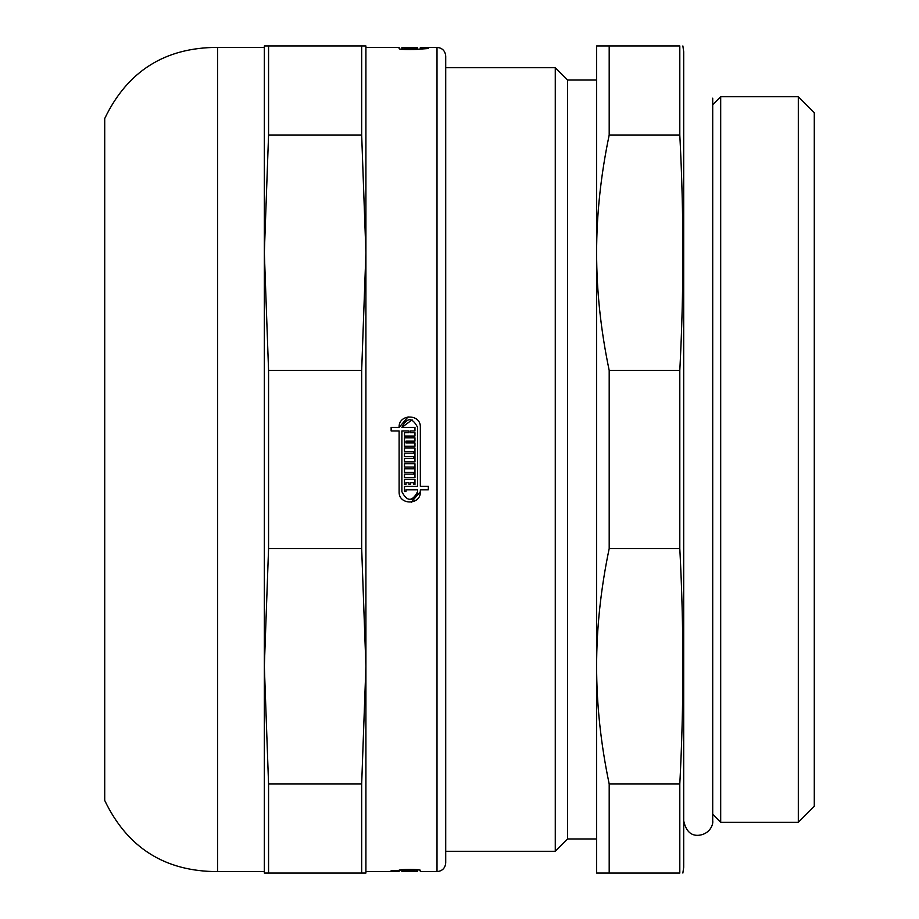 <?xml version="1.0" encoding="UTF-8"?>
<svg xmlns="http://www.w3.org/2000/svg" width="919" height="919" viewBox="0 0 919 919"><rect width="100%" height="100%" fill="white"/><g stroke="black" fill="none" stroke-linecap="round" stroke-linejoin="round"><path stroke-width="1.38" d="M399.122 427.415C398.306 413.676 421.005 413.55 420.339 427.301L420.339 486.289L428.323 486.289L428.323 489.827L420.339 489.827L420.339 491.699C421.005 505.381 398.455 505.381 399.122 491.699L399.122 430.942L391.138 430.942L391.138 427.415L399.122 427.415L408.093 416.824M420.339 491.699L411.321 502.188M412.091 419.822L401.89 427.415L414.963 427.415L414.963 430.942L410.471 430.942L410.471 432.711L414.963 432.711L414.963 436.043L404.498 436.043L404.498 432.711L408.989 432.711L408.989 430.942L401.89 430.942L401.89 491.699C407.117 501.808 412.344 501.808 417.571 491.699L417.571 489.827L405.98 489.827L405.98 491.585L404.498 491.585L404.498 486.289L417.571 486.289L417.571 427.301C412.275 417.169 407.048 417.203 401.89 427.415M409.713 499.534L412.734 498.937L415.273 497.236L416.973 494.698L417.571 491.699M404.498 484.52L404.498 479.419L414.963 479.419L414.963 484.52L413.481 484.52L413.481 482.762L410.471 482.762L410.471 484.52L408.989 484.52L408.989 482.762L405.98 482.762L405.98 484.52L404.498 484.52M404.498 467.059L404.498 463.716L414.963 463.716L414.963 477.65L404.498 477.65L404.498 474.124L413.481 474.124L413.481 472.355L404.498 472.355L404.498 468.828L413.481 468.828L413.481 467.059L404.498 467.059M404.498 451.355L404.498 448.024L414.963 448.024L414.963 461.958L404.498 461.958L404.498 458.42L413.481 458.42L413.481 456.651L404.498 456.651L404.498 453.124L413.481 453.124L413.481 451.355L404.498 451.355M404.498 446.255L404.498 437.812L414.963 437.812L414.963 441.154L405.98 441.154L405.98 442.912L414.963 442.912L414.963 446.255L404.498 446.255M414.963 48.167L404.498 48.167L414.963 47.88M404.498 47.466L414.963 47.799L404.498 47.466M428.323 48.523L417.571 49.281L417.571 47.397L404.498 47.409L413.481 47.397M404.498 47.397L401.89 47.397L401.89 48.65C407.117 49.534 412.344 49.534 417.571 48.661L404.498 48.65L417.571 48.27M420.339 48.523L428.323 48.27M365.911 871.603L399.122 871.603L399.122 870.603L391.138 870.603L399.122 870.35C398.306 869.121 421.005 869.11 420.339 870.339L420.339 871.603L437.007 871.603L437.007 47.397L420.339 47.397L420.339 48.27M404.498 871.522L414.963 871.442L404.498 871.442M404.498 871.384L414.963 871.028L404.498 871.028M399.122 870.603L401.89 869.719L401.89 870.35L414.963 870.35L410.471 870.603L414.963 870.936L404.498 870.936M414.963 871.603L417.571 871.603L417.571 870.339C412.275 869.466 407.048 869.466 401.89 870.35L401.89 871.603L413.481 871.545M417.571 870.339L417.571 869.719L420.259 870.236M404.498 870.73L401.89 870.603M420.339 48.661C421.005 49.879 398.455 49.879 399.122 48.661L399.122 47.397L365.911 47.397M417.571 49.281L417.571 48.661M217.608 871.603L217.608 47.397C165.064 47.432 127.431 71.142 104.72 118.528L104.72 800.472C127.431 847.858 165.064 871.568 217.608 871.603L264.339 871.603M361.672 873.05L365.911 873.05L365.911 666.275L361.672 783.987L268.566 783.987L264.339 666.275L268.566 548.563L361.672 548.563L365.911 666.275L365.911 252.725L361.672 370.437L268.566 370.437L264.339 252.725L268.566 135.013L361.672 135.013L365.911 252.725L365.911 45.95L264.339 45.95L264.339 873.05L361.672 873.05L361.672 783.987M361.672 45.95L361.672 135.013M361.672 370.437L361.672 548.563M268.566 45.95L268.566 135.013M268.566 370.437L268.566 548.563M268.566 783.987L268.566 873.05M437.007 47.397C442.292 47.914 445.198 50.821 445.715 56.105L445.715 862.895C445.198 868.179 442.292 871.086 437.007 871.603M679.807 783.987L679.807 873.05C683.908 873.05 683.908 873.05 679.807 873.05C683.908 873.05 683.908 873.05 679.807 873.05L596.626 873.05L596.626 666.275C596.592 628.045 600.785 588.815 609.194 548.563L679.807 548.563C683.908 627.034 683.908 705.516 679.807 783.987L609.194 783.987C600.785 743.735 596.592 704.505 596.626 666.275L596.626 252.725C596.592 214.495 600.785 175.265 609.194 135.013L679.807 135.013C683.908 213.484 683.908 291.966 679.807 370.437L609.194 370.437C600.785 330.185 596.592 290.955 596.626 252.725L596.626 45.95L609.194 45.95L609.194 135.013M445.715 67.719L555.271 67.719L555.271 851.281L445.715 851.281M555.271 67.719L567.609 80.045L567.609 838.955L555.271 851.281M679.807 135.013L679.807 45.95C683.908 45.95 683.908 45.95 679.807 45.95C683.908 45.95 683.908 45.95 679.807 45.95L609.194 45.95M679.807 370.437L679.807 548.563M682.874 45.95L683.69 51.751L683.69 867.249L682.874 873.05M609.194 783.987L609.194 873.05M609.194 370.437L609.194 548.563M720.691 459.5L720.691 822.264L798.324 822.264L798.324 96.736L720.691 96.736L720.691 459.5M798.324 96.736L814.28 112.704L814.28 806.296L798.324 822.264M401.89 869.719L401.89 870.339M217.608 47.397L264.339 47.397M567.609 838.955L596.626 838.955M567.609 80.045L596.626 80.045M683.69 820.816C685.896 830.856 690.732 835.693 698.199 835.325C709.87 834.418 713.42 824.412 712.707 820.816L712.707 814.28L720.691 822.264M712.707 820.816L712.707 98.184L712.707 104.72L720.691 96.736"/></g></svg>
